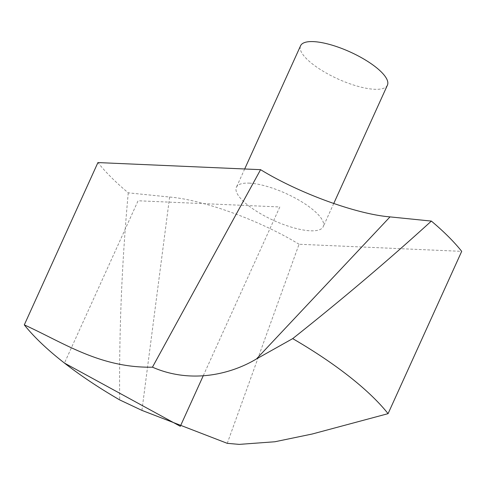 <?xml version="1.0" encoding="UTF-8"?>
<svg xmlns="http://www.w3.org/2000/svg" width="486" height="486" viewBox="0 0 486 486"><rect width="100%" height="100%" fill="white"/><g stroke="black" fill="none" stroke-linecap="round" stroke-linejoin="round"><path stroke-width="0.36" stroke-dasharray="2.43 1.82" d="M249.197 183.131A47.683 14.811 24.4 0 1 299.631 200.56A47.683 14.811 24.4 0 1 323.233 226.658A47.683 14.811 24.4 0 1 273.691 220.456A47.683 14.811 24.4 0 1 236.39 187.268A47.683 14.811 24.4 0 1 249.197 183.131M227.266 443.335L299.048 244.251L461.7 251.353M299.048 244.251C260.861 220.851 203.494 199.789 169.614 197.037L128.255 192.839A215.249 66.874 24.4 0 1 97.923 162.573M128.255 192.839C121.889 262.112 119.034 331.136 119.684 399.905M387.427 85.147A47.683 14.811 24.4 0 1 337.885 78.945A47.683 14.811 24.4 0 1 300.579 45.757M203.276 375.684L279.815 206.963L138.079 200.773L64.456 363.078M169.614 197.037L141.93 410.391M244.683 168.982L236.39 187.268M333.73 203.525L323.233 226.658"/><path stroke-width="0.73" d="M260.581 169.675C298.762 193.076 356.129 214.138 390.009 216.89L431.368 221.087C388.672 259.961 342.448 299.145 292.694 338.627A215.249 66.874 24.4 0 1 388.077 413.659L312.188 434.016L274.863 441.762L239.227 444.386L227.266 443.335L141.93 410.391L119.684 399.905A215.249 66.874 24.4 0 1 24.3 324.873C64.109 343.019 100.25 368.121 152.452 367.179L260.581 169.675L97.923 162.573L24.3 324.873M292.694 338.627L256.48 358.935C231.622 373.874 191.745 384.347 152.452 367.179M431.368 221.087A215.249 66.874 24.4 0 1 461.7 251.353L388.077 413.659M244.683 168.982L300.579 45.757A47.683 14.811 24.4 0 1 313.391 41.614A47.683 14.811 24.4 0 1 363.826 59.049A47.683 14.811 24.4 0 1 387.427 85.147L333.73 203.525M64.456 363.078L180.312 426.307L203.276 375.684M390.009 216.89L256.48 358.935"/></g></svg>
